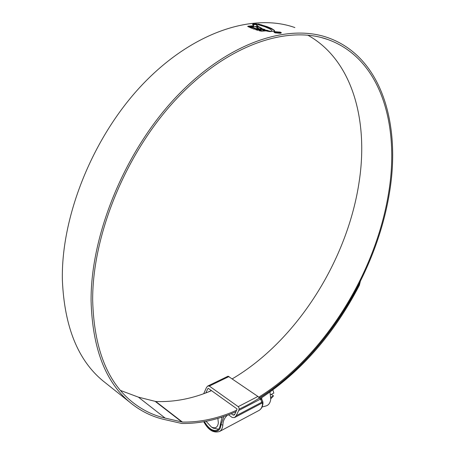 <?xml version="1.0" encoding="UTF-8"?>
<svg xmlns="http://www.w3.org/2000/svg" width="455" height="455" viewBox="0 0 455 455"><rect width="100%" height="100%" fill="white"/><g stroke="black" fill="none" stroke-linecap="round" stroke-linejoin="round"><path stroke-width="0.68" d="M204.431 421.62C208.686 428.775 213.014 431.585 217.427 430.055C219.071 429.082 220.032 427.234 220.305 424.509L222.12 417.047M258.821 410.535L259.037 410.421C260.994 409.272 262.165 407.162 262.552 404.097L261.085 400.269M227.602 415.176L227.29 415.335C224.525 417.792 223.047 421.006 222.859 424.97L222.848 425.095C222.529 428.24 221.42 430.373 219.515 431.499L259.037 410.421C261.278 409.056 262.58 406.781 262.95 403.596L262.95 403.596C263.064 401.498 262.376 399.911 260.874 398.83L260.436 398.557M208.259 388.325L207.946 388.479L208.259 388.325L237.106 408.971L234.808 414.306L234.109 415.091L233.159 415.057L234.877 414.158M231.265 413.686L233.159 415.057M236.202 415.705L262.08 402.078L260.459 399.126L257.917 396.447L238.215 406.662C239.176 407.572 239.336 408.852 238.699 410.501L236.202 415.705L234.535 417.576L232.243 417.502L228.495 414.772M238.215 406.662L209.328 386.079L207.798 386.011L206.502 387.444L203.686 393.723M207.946 388.479L205.825 392.932M257.917 396.447L228.097 376.194L207.855 385.988M262.08 402.078L262.194 402.982M203.971 421.705C209.237 432.529 220.322 434.9 220.868 424.93L223.917 416.439M206.075 421.302L211.37 427C215.323 428.866 217.649 427.507 218.349 422.934L217.882 418.378M218.485 429.224L213.059 428.018M269.997 392.125L270.742 399.206C270.281 402.806 268.769 405.03 266.215 405.883L265.942 405.957M271.299 394.383L273.506 395.878L270.782 398.819M273.506 395.878L270.827 397.289M272.926 390.003L273.819 393.069L270.594 394.758M221.63 417.207L221.795 417.844M261.943 399.86L261.659 397.778M232.306 378.822C297.041 340.641 347.893 259.703 359.296 180.828C368.34 120.387 352.534 60.066 307.734 35.132M258.059 24.354L257.365 24.394M256.04 24.479L252.701 24.769M258.798 397.152C323.71 356.822 375.512 273.779 388.547 193.347C399.911 126.098 381.449 58.78 327.93 39.557C287.992 25.07 228.444 44.038 177.325 97.973C126.257 151.782 92.2 234.962 92.672 300.34C93.952 347.415 106.834 381.045 131.313 401.23C141.533 409.637 152.817 415.261 165.165 418.099L182.421 422.075C200.376 422.354 218.497 418.39 236.788 410.183M259.486 397.835C324.534 356.97 376.296 273.739 389.423 193.028C400.923 125.182 382.325 57.142 328.18 37.771C287.901 23.233 227.853 42.389 176.318 96.824C124.835 151.123 90.545 235.03 91.085 300.914C92.416 348.234 105.378 382.058 129.965 402.385C140.35 410.956 151.828 416.672 164.392 419.527L181.807 423.486C199.739 423.736 217.831 419.789 236.082 411.65M294.885 27.573C253.992 12.933 194.234 30.934 143.826 83.117C93.474 135.18 60.805 216.131 62.386 280.496C64.456 326.77 77.947 360.201 102.858 380.795L106.26 383.502M257.564 24.018L257.536 24.348L258.986 24.513L259.014 24.183L258.087 24.047L256.842 24.274L264.44 26.595L269.132 28.597L270.879 29.598L272.067 30.997M259.014 24.183L267.335 26.72L271.675 28.546L274.644 30.701L274.24 31.207L273.227 31.355L271.925 31.281L272.073 30.957M271.311 31.321L268.751 31.526L271.288 31.594M270.816 31.23L267.392 31.281L270.816 31.23M269.474 30.968L266.175 31.008L269.474 30.968M259.924 30.064L257.502 30.246L255.733 29.689L263.644 29.086L265.168 29.655L262.598 29.854L264.219 30.377L266.727 30.184L268.342 30.684L261.767 31.179L259.265 30.764L261.614 30.582L259.924 30.064M254.157 29.154L249.698 27.419L252.553 27.203L255.75 28.591L258.639 28.347L255.829 26.953L258.884 26.754L262.279 28.591L254.157 29.154M248.259 26.168L248.231 26.504L253.748 26.083L253.776 25.753L248.259 26.168L247.656 26.384L248.857 27.038L258.212 26.356L256.051 24.354M253.776 25.753L252.599 24.433L252.883 24.041L256.552 23.819L256.006 24.183M274.974 31.594L273.899 32.1L275.03 32.857L280.36 33.3L281.418 32.828L280.269 32.095L274.951 31.799M360.309 281.543L359.353 285.308L358.676 285.058L359.268 283.613M260.197 398.711C301.164 371.633 334.22 333.834 359.353 285.308M239.08 409.142C287.054 386.796 330.637 339.595 358.676 285.058M120.558 390.481L138.394 397.141L155.781 401.498C174.248 402.248 192.823 398.637 211.512 390.652M275.36 31.719L279.888 32.146L280.877 32.766L279.973 33.175L275.417 32.794L274.45 32.14L275.36 31.719M257.718 26.384L256.023 24.684M252.627 24.576L256.011 24.149M253.771 24.195L253.793 23.865M256.358 27.249L258.855 27.09L261.978 28.733M250.358 27.704L252.525 27.539L255.721 28.927L258.616 28.682L258.639 28.347M252.525 27.539L252.553 27.203M255.721 28.927L255.75 28.591M258.855 27.09L258.884 26.754M262.057 28.762L262.086 28.432M260.214 31.025L261.585 30.923L261.614 30.582M262.598 29.854L262.563 30.189L264.19 30.712L267.415 30.752M256.58 29.962L263.616 29.421L264.378 29.717M263.616 29.421L263.644 29.086M264.19 30.712L264.219 30.377M266.698 30.525L266.727 30.184M274.575 30.946L273.785 30.093L269.036 27.738L258.986 24.513M275.821 32.1L275.451 32.294L276.094 32.669L279.802 32.606L276.651 31.981L279.211 32.532L276.526 32.589L275.821 32.1L276.094 32.532M222.848 425.095L220.305 424.509M260.459 399.126L238.699 410.501M208.208 392.005L211.291 390.498M229.001 376.547L209.328 386.079M262.552 404.097L262.95 403.596M182.421 422.075L155.781 401.498M181.892 422.007L155.252 401.418M165.165 418.099L138.394 397.141M252.861 24.371L252.883 24.041M253.156 24.263L253.185 23.933M258.059 24.377L258.087 24.047M261.585 25.144L261.614 24.815M267.307 27.055L267.335 26.72M269.036 27.738L269.07 27.402M271.646 28.881L271.675 28.546M273.785 30.093L273.813 29.757M260.459 398.546L260.743 398.739M203.738 421.745C208.265 430.049 213.526 433.302 219.515 431.499M234.535 417.576L262.216 402.971M211.37 427L213.537 428.303M262.04 407.026L266.215 405.883M327.93 39.557L321.736 37.646M129.965 402.385L102.858 380.795M274.445 32.14L274.416 32.481M280.877 32.766L280.843 33.107M276.105 32.362L276.077 32.663M279.211 32.532L279.177 32.868"/></g></svg>
